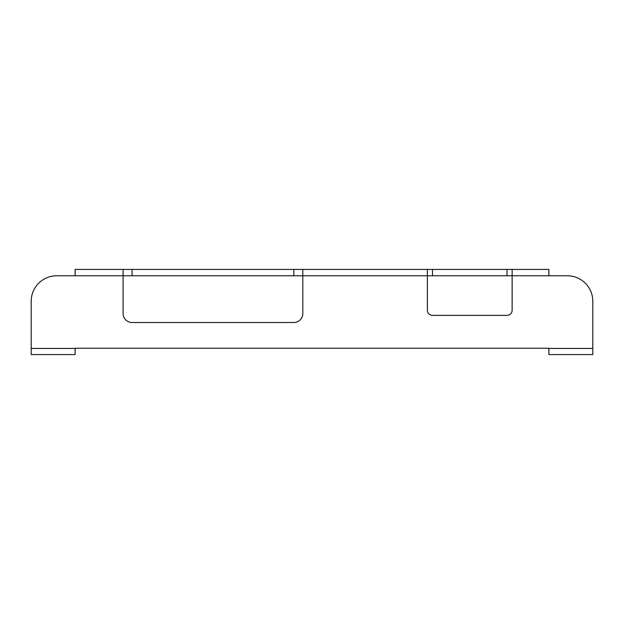 <?xml version="1.0" encoding="UTF-8"?>
<svg xmlns="http://www.w3.org/2000/svg" width="624" height="624" viewBox="0 0 624 624"><rect width="100%" height="100%" fill="white"/><g stroke="black" fill="none" stroke-linecap="round" stroke-linejoin="round"><path stroke-width="0.94" d="M75.106 348.247L548.894 348.247L75.106 348.247L75.106 354.58L31.2 354.58L31.2 301.275L31.2 348.247M592.8 348.247L592.8 301.275L592.8 354.58L548.894 354.58L548.894 348.247M592.8 354.58L586.677 354.58M592.8 301.275A25.529 25.529 0 0 0 567.271 275.753L548.894 275.753L567.271 275.753M512.132 269.42L512.132 310.261A5.109 5.109 0 0 1 507.031 315.37L432.487 315.37A5.109 5.109 0 0 1 427.385 310.261L427.385 269.42L548.894 269.42L548.894 275.753L302.812 275.753L302.812 269.42L75.106 269.42L75.106 275.753L56.729 275.753L123.1 275.753L123.1 313.529A8.986 8.986 0 0 0 132.085 322.514A8.986 8.986 0 0 1 123.1 313.529M293.826 269.42L293.826 275.753L302.812 275.753L302.812 313.529A8.986 8.986 0 0 1 293.826 322.514L132.085 322.514M427.385 269.42L302.812 269.42M293.826 275.753L123.1 275.753L123.1 269.42M56.729 275.753A25.529 25.529 0 0 0 31.2 301.275M302.812 313.529A8.986 8.986 0 0 1 293.826 322.514M75.106 348.449L31.2 348.449M592.8 348.449L548.894 348.449M507.031 269.42L507.031 275.753M432.487 269.42L432.487 275.753M132.085 269.42L132.085 275.753"/></g></svg>

